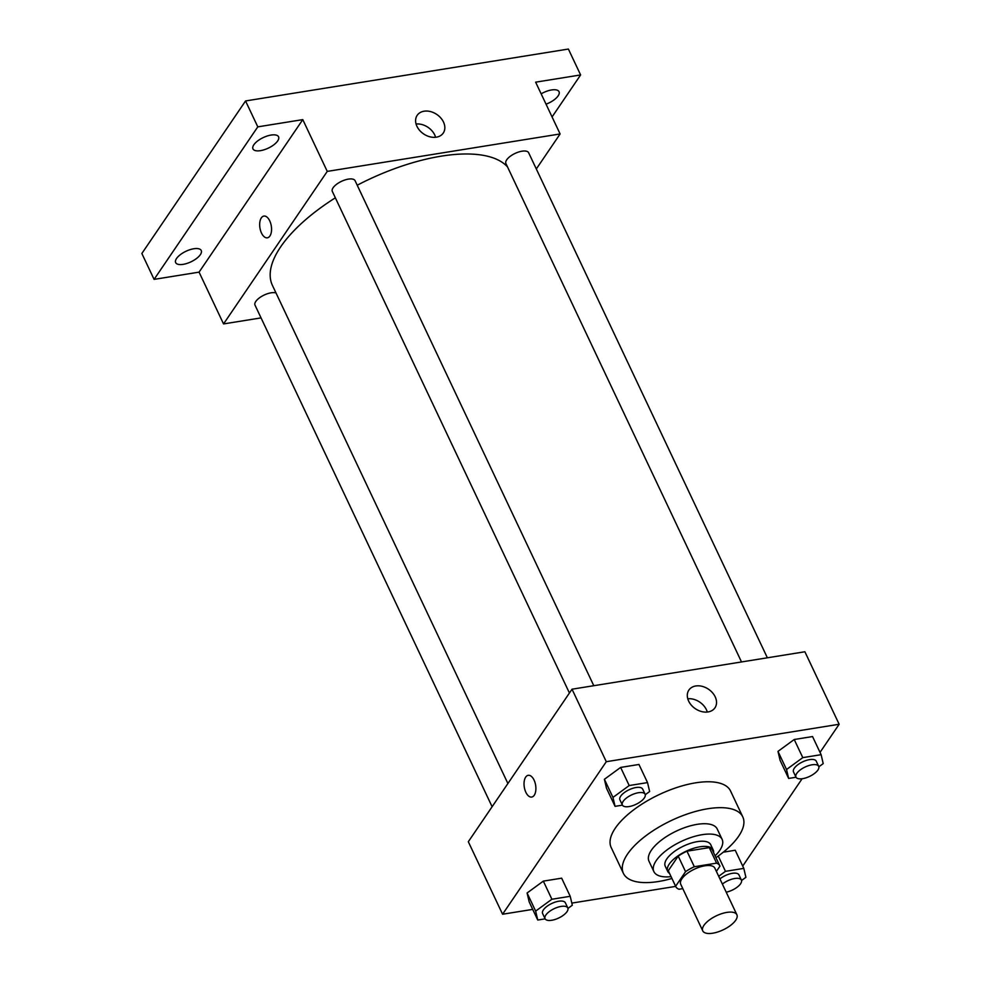 <?xml version="1.0" encoding="UTF-8"?>
<svg xmlns="http://www.w3.org/2000/svg" width="981" height="981" viewBox="0 0 981 981"><rect width="100%" height="100%" fill="white"/><g stroke="black" fill="none" stroke-linecap="round" stroke-linejoin="round"><path stroke-width="1.47" d="M735.701 920.252A18.872 7.799 -25.3 0 1 717.859 931.95A18.872 7.799 -25.3 0 1 702.764 930.871A18.872 7.799 -25.3 0 1 716.486 915.751A18.872 7.799 -25.3 0 1 736.878 914.733A18.872 7.799 -25.3 0 1 735.701 920.252M702.764 930.871L680.728 884.261A18.872 7.799 -25.3 0 1 694.462 869.154A18.872 7.799 -25.3 0 1 714.842 868.136L736.878 914.733M668.601 871.398A24.353 10.055 -25.3 0 1 668.429 871.067A24.353 10.055 -25.3 0 1 668.282 870.723L678.214 856.131A24.353 10.055 -25.3 0 1 686.97 851.189L709.251 847.609L716.584 863.145L694.315 866.726A24.353 10.055 -25.3 0 0 685.547 871.668L675.627 886.26A24.353 10.055 -25.3 0 0 675.774 886.603A24.353 10.055 -25.3 0 0 678.987 889.252L682.801 888.639M716.388 871.386L719.956 866.137A24.353 10.055 -25.3 0 0 719.809 865.794A24.353 10.055 -25.3 0 0 716.584 863.145M709.251 847.609A24.353 10.055 -25.3 0 1 712.464 850.257L719.809 865.794M713.579 852.612A25.163 10.386 154.7 0 0 713.187 849.914A25.163 10.386 154.7 0 0 686.001 851.275A25.163 10.386 154.7 0 0 667.705 871.41A25.163 10.386 154.7 0 0 669.545 873.433M667.705 871.41L665.253 866.235A25.163 10.386 -25.3 0 1 683.561 846.088A25.163 10.386 -25.3 0 1 710.747 844.739L713.187 849.914M686.97 851.189L694.315 866.726M668.282 870.723L675.627 886.26M678.214 856.131L685.547 871.668M715.1 855.849A37.732 15.586 154.7 0 0 722.114 839.356A37.732 15.586 154.7 0 0 681.341 841.391A37.732 15.586 154.7 0 0 653.886 871.619A37.732 15.586 154.7 0 0 671.078 876.658M722.114 839.356L717.221 829.006A37.732 15.586 154.7 0 0 676.449 831.042A37.732 15.586 154.7 0 0 648.993 861.257L653.886 871.619M715.958 857.652A66.034 27.284 154.7 0 0 742.801 816.915A66.034 27.284 154.7 0 0 671.445 820.472A66.034 27.284 154.7 0 0 623.401 873.348A66.034 27.284 154.7 0 0 658.361 881.527A66.034 27.284 154.7 0 0 671.924 878.461M623.401 873.348L611.163 847.461A66.034 27.284 -25.3 0 1 659.207 794.573A66.034 27.284 -25.3 0 1 730.563 791.017L742.801 816.915M567.962 908.418L572.315 905.218L570.219 896.303L561.659 878.179L543.327 881.122L527.091 892.992L529.188 901.919L537.747 920.043L545.129 918.854M645.265 794.708L649.63 791.52L647.534 782.593L638.962 764.469L620.63 767.424L604.394 779.294L606.491 788.221L615.062 806.345L622.445 805.156M820.03 752.378L839.147 724.26L606.295 761.697L502.579 914.231L532.708 909.387M571.825 903.096L675.676 886.395M742.715 866.076L802.102 778.742M735.235 850.257L723.291 852.182L735.235 850.257L743.806 868.381L725.474 871.336L718.705 876.291M818.853 766.799L823.206 763.61L821.122 754.683L812.55 736.559L794.218 739.502L777.982 751.385L780.079 760.312L788.638 778.436L796.02 777.246M839.147 724.26L804.886 651.764L572.021 689.202L468.317 841.735L502.579 914.231M572.021 689.202L606.295 761.697M715.186 696.829A15.77 11.76 -145.8 0 1 714.953 707.828A15.77 11.76 -145.8 0 1 695.308 708.687A15.77 11.76 -145.8 0 1 688.87 690.097A15.77 11.76 -145.8 0 1 702.175 686.344A15.77 11.76 -145.8 0 1 715.186 696.829M534.24 795.248A11.012 5.751 80.9 0 1 531.714 797.05A11.012 5.751 80.9 0 1 524.283 787.093A11.012 5.751 80.9 0 1 528.219 775.321A11.012 5.751 80.9 0 1 535.025 782.58A11.012 5.751 80.9 0 1 534.24 795.248M531.714 797.05A11.012 5.751 80.9 0 1 524.283 787.093A11.012 5.751 80.9 0 1 528.219 775.309M687.767 698.766A15.77 11.76 -145.8 0 1 706.418 709.729A15.77 11.76 -145.8 0 1 707.289 712.047M507.9 783.525L272.424 285.385A132.067 54.556 -25.3 0 1 335.343 197.819M357.219 185.225A132.067 54.556 -25.3 0 1 507.52 166.929M767.375 657.797L528.649 152.754A12.581 5.199 154.7 0 0 518.581 152.03A12.581 5.199 154.7 0 0 506.699 159.829A12.581 5.199 154.7 0 0 505.902 163.508L741.513 661.954M492.119 806.725L255.011 305.128A12.581 5.199 -25.3 0 1 261.964 296.201A12.581 5.199 -25.3 0 1 276.017 292.976M569.434 693.027L332.326 191.418A12.581 5.199 -25.3 0 1 341.474 181.35A12.581 5.199 -25.3 0 1 355.073 180.676L593.799 685.707M536.313 168.965L560.114 133.956L327.262 171.393L223.545 323.926L261.056 317.893M552.07 116.935L580.617 74.936L568.379 49.05L245.557 100.957L141.853 253.49L154.091 279.377L199.069 272.142L223.545 323.926M580.617 74.936L535.638 82.171L560.114 133.956M245.557 100.957L257.795 126.856L154.091 279.377M327.262 171.393L302.786 119.621L257.795 126.856M443.498 122.061A15.77 11.76 -145.8 0 1 443.265 133.06A15.77 11.76 -145.8 0 1 423.608 133.919A15.77 11.76 -145.8 0 1 417.183 115.329A15.77 11.76 -145.8 0 1 430.487 111.576A15.77 11.76 -145.8 0 1 443.498 122.061M302.786 119.621L199.069 272.142M269.898 236.016A11.012 5.751 80.9 0 1 267.359 237.819A11.012 5.751 80.9 0 1 259.928 227.862A11.012 5.751 80.9 0 1 263.864 216.078A11.012 5.751 80.9 0 1 270.682 223.349A11.012 5.751 80.9 0 1 269.898 236.016M267.372 237.819A11.012 5.751 80.9 0 1 259.928 227.862A11.012 5.751 80.9 0 1 263.877 216.078M416.079 124.011A15.77 11.76 -145.8 0 1 434.73 134.961A15.77 11.76 -145.8 0 1 435.601 137.279M193.76 248.757A14.151 5.849 -25.3 0 1 201.252 250.511A14.151 5.849 -25.3 0 1 190.952 261.841A14.151 5.849 -25.3 0 1 175.66 262.614A14.151 5.849 -25.3 0 1 180.345 254.668A14.151 5.849 -25.3 0 1 193.76 248.757M271.075 135.059A14.151 5.849 -25.3 0 1 278.567 136.813A14.151 5.849 -25.3 0 1 268.267 148.143A14.151 5.849 -25.3 0 1 252.975 148.904A14.151 5.849 -25.3 0 1 257.647 140.957A14.151 5.849 -25.3 0 1 271.075 135.059M541.156 93.845A14.151 5.849 -25.3 0 1 551.555 89.958A14.151 5.849 -25.3 0 1 559.047 91.711A14.151 5.849 -25.3 0 1 546.037 104.182M821.122 754.683L802.789 757.626L786.541 769.509L788.638 778.436M795.959 777.111L793.506 771.937A12.581 5.199 -25.3 0 1 802.654 761.857A12.581 5.199 -25.3 0 1 816.253 761.182L818.694 766.357A12.581 5.199 -25.3 0 1 817.909 770.036A12.581 5.199 -25.3 0 1 806.014 777.835A12.581 5.199 -25.3 0 1 795.959 777.111A12.581 5.199 -25.3 0 1 805.107 767.032A12.581 5.199 -25.3 0 1 818.694 766.357M812.55 736.559L794.218 739.502L777.982 751.385L786.541 769.509M777.982 751.385L780.079 760.312M794.218 739.502L802.789 757.626M647.534 782.593L629.201 785.548L612.966 797.418L615.062 806.345M622.371 805.021L619.918 799.846A12.581 5.199 -25.3 0 1 629.079 789.766A12.581 5.199 -25.3 0 1 642.665 789.092L645.118 794.267A12.581 5.199 -25.3 0 1 644.333 797.945A12.581 5.199 -25.3 0 1 632.438 805.744A12.581 5.199 -25.3 0 1 622.371 805.021A12.581 5.199 -25.3 0 1 631.519 794.953A12.581 5.199 -25.3 0 1 645.118 794.267M638.962 764.469L620.63 767.424L604.394 779.294L612.966 797.418M604.394 779.294L606.491 788.221M620.63 767.424L629.201 785.548M741.538 880.497L745.903 877.308L743.806 868.381M719.931 878.902A12.581 5.199 -25.3 0 1 731.311 873.507A12.581 5.199 -25.3 0 1 738.938 874.88L741.391 880.067A12.581 5.199 -25.3 0 1 740.606 883.734A12.581 5.199 -25.3 0 1 726.222 892.195M718.239 856.033L725.474 871.336M722.384 884.077A12.581 5.199 -25.3 0 1 733.763 878.682A12.581 5.199 -25.3 0 1 741.391 880.067M570.219 896.303L551.886 899.246L535.651 911.116L537.747 920.043M545.068 918.719L542.616 913.544A12.581 5.199 -25.3 0 1 551.763 903.476A12.581 5.199 -25.3 0 1 565.363 902.79L567.803 907.977A12.581 5.199 -25.3 0 1 567.018 911.643A12.581 5.199 -25.3 0 1 555.123 919.442A12.581 5.199 -25.3 0 1 545.068 918.719A12.581 5.199 -25.3 0 1 554.216 908.651A12.581 5.199 -25.3 0 1 567.803 907.977M561.659 878.179L543.327 881.122L527.091 892.992L535.651 911.116M527.091 892.992L529.188 901.919M543.327 881.122L551.886 899.246M668.429 871.067L675.774 886.603"/></g></svg>
